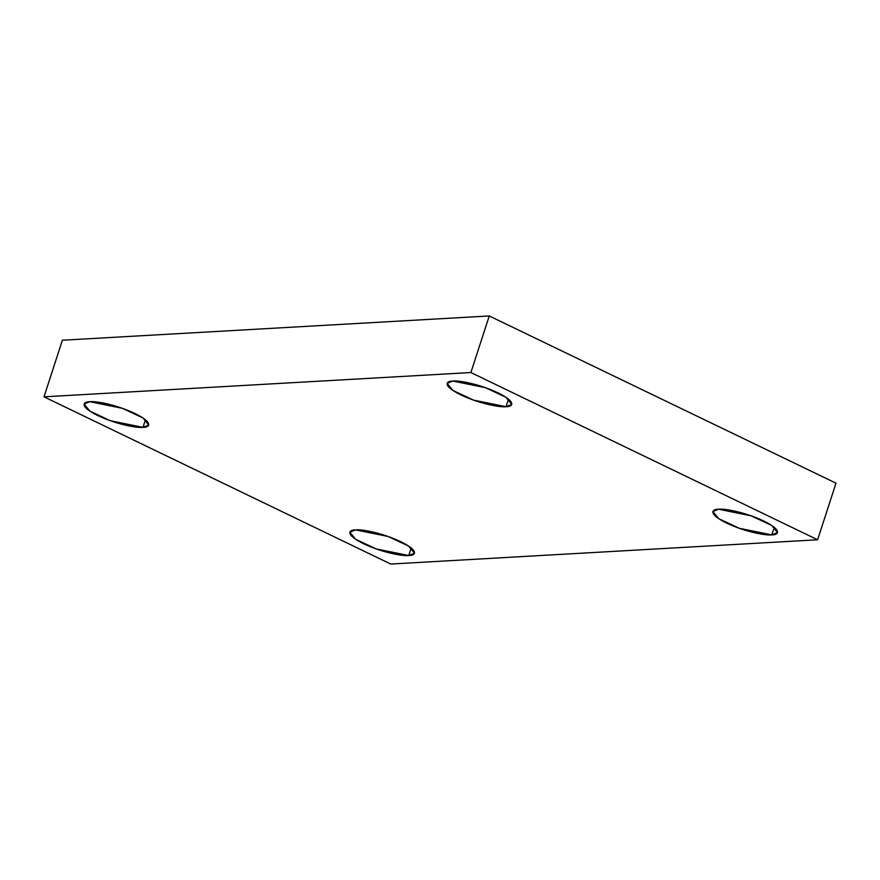 <?xml version="1.0" encoding="UTF-8"?>
<svg xmlns="http://www.w3.org/2000/svg" width="880" height="880" viewBox="0 0 880 880"><rect width="100%" height="100%" fill="white"/><g stroke="black" fill="none" stroke-linecap="round" stroke-linejoin="round"><path stroke-width="1.32" d="M355.597 529.892L349.866 532.213L355.619 539.275L376.189 548.933L408.749 555.522L411.202 547.954L408.749 555.522C404.393 556.347 383.57 553.234 363.649 543.763C344.223 534.259 349.107 529.683 355.597 529.892C359.942 529.067 380.765 532.18 400.686 541.651C420.112 551.155 415.228 555.731 408.749 555.522L414.469 553.201L408.716 546.139L388.146 536.481L355.597 529.892M718.63 509.234L712.91 511.555L718.663 518.628L739.233 528.275L771.782 534.875L774.246 527.307L771.782 534.875C767.437 535.7 746.614 532.587 726.682 523.105C707.267 513.612 712.151 509.036 718.63 509.234C722.986 508.42 743.809 511.533 763.73 521.004C783.145 530.508 778.272 535.084 771.782 534.875L777.513 532.554L771.76 525.481L751.179 515.834L718.63 509.234M452.87 381.062L447.139 383.383L452.903 390.456L473.473 400.103L506.022 406.703L508.475 399.135L506.022 406.703C501.677 407.517 480.843 404.404 460.922 394.933C441.507 385.429 446.38 380.853 452.87 381.062C457.215 380.237 478.049 383.35 497.97 392.832C517.385 402.325 512.512 406.901 506.022 406.703L511.753 404.382L505.989 397.309L485.419 387.662L452.87 381.062M89.826 401.709L84.106 404.041L89.859 411.103L110.429 420.761L142.978 427.35L145.442 419.782L142.978 427.35C138.633 428.175 117.81 425.062 97.878 415.591C78.463 406.087 83.347 401.511 89.826 401.709C94.182 400.895 115.005 404.008 134.926 413.479C154.341 422.983 149.468 427.559 142.978 427.35L148.709 425.029L142.956 417.956L122.375 408.309L89.826 401.709M44 396.825L470.877 372.537L489.269 315.953L62.381 340.23L44 396.825L62.381 340.23L489.269 315.953L470.877 372.537L817.619 539.77L836 483.175L489.269 315.953L836 483.175L817.619 539.77L390.731 564.047L44 396.825L390.731 564.047L817.619 539.77L470.877 372.537L44 396.825"/></g></svg>
